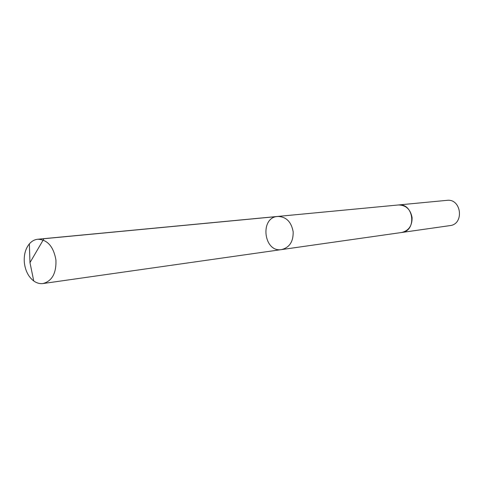 <?xml version="1.0" encoding="UTF-8"?>
<svg xmlns="http://www.w3.org/2000/svg" width="484" height="484" viewBox="0 0 484 484"><rect width="100%" height="100%" fill="white"/><g stroke="black" fill="none" stroke-linecap="round" stroke-linejoin="round"><path stroke-width="0.73" d="M398.193 204.986L398.399 204.968C405.925 205.077 410.48 209.282 412.084 217.582C412.205 225.768 408.732 230.735 401.666 232.489L281.591 249.581C289.517 247.548 293.377 241.607 293.165 231.745C291.283 221.732 286.111 216.626 277.659 216.439C259.491 217.449 263.689 252.854 281.591 249.581C289.517 247.548 293.377 241.607 293.165 231.745C291.283 221.732 286.111 216.626 277.659 216.439L37.782 239.235C47.48 239.634 53.53 246.562 55.932 260.005C56.392 273.2 52.09 281.041 43.04 283.539C39.827 283.951 36.736 283.104 33.759 280.992C28.514 276.921 25.386 270.871 24.369 262.842C23.716 255.135 25.38 248.818 29.355 243.882C31.756 241.129 34.564 239.58 37.782 239.235M277.659 216.439L398.399 204.968C413.802 202.766 417.154 231.025 401.666 232.495L401.46 232.52M398.399 204.968L446.926 200.352C461.446 198.301 464.519 224.225 449.92 225.623L401.666 232.495M278.699 216.39L43.947 238.715L29.966 262.624L33.759 280.992M281.591 249.581L43.04 283.539M29.966 262.624L29.355 243.882"/></g></svg>
